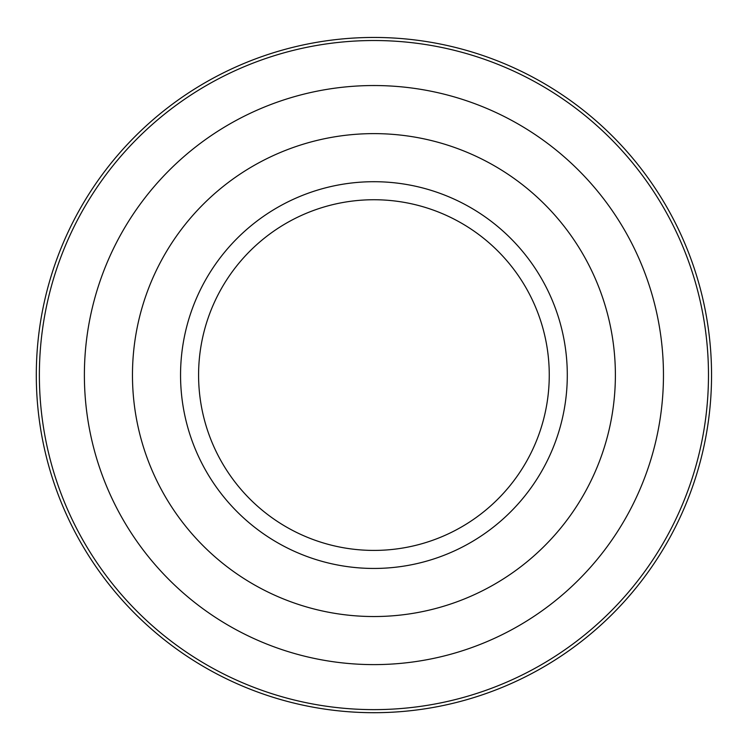 <?xml version="1.0" encoding="UTF-8"?>
<svg xmlns="http://www.w3.org/2000/svg" width="749" height="749" viewBox="0 0 749 749"><rect width="100%" height="100%" fill="white"/><g stroke="black" fill="none" stroke-linecap="round" stroke-linejoin="round"><path stroke-width="0.56" stroke-dasharray="3.75 2.81" d="M711.55 375.08A337.63 337.63 0 0 1 373.92 712.702A337.63 337.63 0 0 1 36.298 375.08A337.63 337.63 0 0 1 373.92 37.45A337.63 337.63 0 0 1 711.55 375.08A337.63 337.63 0 0 1 373.92 712.702A337.63 337.63 0 0 1 36.298 375.08A337.63 337.63 0 0 1 373.92 37.45A337.63 337.63 0 0 1 711.55 375.08M373.92 85.536A289.545 289.545 0 0 0 123.173 519.843A289.545 289.545 0 0 0 624.675 519.843A289.545 289.545 0 0 0 373.92 85.536A289.545 289.545 0 0 0 123.173 519.843A289.545 289.545 0 0 0 624.675 519.843A289.545 289.545 0 0 0 373.92 85.536M373.92 133.622A241.45 241.45 0 0 0 164.817 495.801A241.45 241.45 0 0 0 583.031 495.801A241.45 241.45 0 0 0 373.92 133.622M373.92 181.707A193.364 193.364 0 0 0 206.462 471.758A193.364 193.364 0 0 0 541.387 471.758A193.364 193.364 0 0 0 373.92 181.707M373.92 199.74A175.332 175.332 0 0 0 222.078 462.742A175.332 175.332 0 0 0 525.77 462.742A175.332 175.332 0 0 0 373.92 199.74M708.479 375.08A334.56 334.56 0 0 0 206.649 85.339A334.56 334.56 0 0 0 206.649 664.812A334.56 334.56 0 0 0 708.479 375.08"/><path stroke-width="1.12" d="M711.55 375.08A337.63 337.63 0 0 0 373.92 37.45A337.63 337.63 0 0 0 36.298 375.08A337.63 337.63 0 0 0 373.92 712.702A337.63 337.63 0 0 0 711.55 375.08M373.92 85.536A289.545 289.545 0 0 0 123.173 519.843A289.545 289.545 0 0 0 624.675 519.843A289.545 289.545 0 0 0 373.92 85.536M373.92 133.622A241.45 241.45 0 0 0 164.817 495.801A241.45 241.45 0 0 0 583.031 495.801A241.45 241.45 0 0 0 373.92 133.622M373.92 181.707A193.364 193.364 0 0 0 206.462 471.758A193.364 193.364 0 0 0 541.387 471.758A193.364 193.364 0 0 0 373.92 181.707M373.92 199.74A175.332 175.332 0 0 0 222.078 462.742A175.332 175.332 0 0 0 525.77 462.742A175.332 175.332 0 0 0 373.92 199.74M708.479 375.08A334.56 334.56 0 0 1 206.649 664.812A334.56 334.56 0 0 1 206.649 85.339A334.56 334.56 0 0 1 708.479 375.08"/></g></svg>
